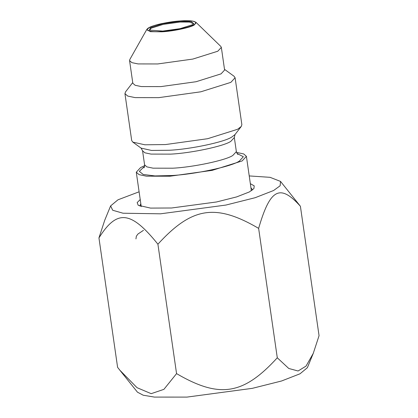 <?xml version="1.0" encoding="UTF-8"?>
<svg xmlns="http://www.w3.org/2000/svg" width="418" height="418" viewBox="0 0 418 418"><rect width="100%" height="100%" fill="white"/><g stroke="black" fill="none" stroke-linecap="round" stroke-linejoin="round"><path stroke-width="0.63" d="M140.218 199.543L137.172 202.589L138.206 205.28L150.527 208.096L171.537 207.997L216.503 201.972L236.645 196.909L249.332 191.956L253.898 188.607L254.212 185.853L250.345 183.674M250.936 187.776L252.367 189.568L252.362 190.07M140.087 206.246L139.946 205.766L140.814 203.65M139.105 191.799L117.98 199.804L110.618 205.902L112.708 210.264L123.049 213.222L160.543 213.812L225.887 205.06L255.168 197.704L273.607 190.509L280.133 185.77L280.535 181.417L270.075 177.331L249.227 175.926M280.535 181.417L300.401 206.262C279.94 183.559 270.117 188.758 258.637 228.369C215.631 203.263 191.935 206.983 157.91 244.196C130.871 210.635 117.003 209.157 98.946 237.91L104.725 220.265L110.618 205.902M98.946 237.91L117.599 367.333L119.882 370.243L137.036 387.679L151.18 393.667L163.913 389.346L176.558 373.619C219.565 398.725 243.26 395.005 277.286 357.792L288.775 368.477L298.081 370.996L306.049 366.09L313.275 353.335L319.054 335.685L300.401 206.262M313.275 353.335L307.382 367.699L300.019 373.791L281.58 380.986L252.3 388.348L186.956 397.1L154.451 397.09L143.233 395.224L137.465 392.183L119.882 370.243M277.286 357.792L258.637 228.369M176.558 373.619L157.91 244.196M144.633 165.648L140.552 167.608L136.284 172.211L139.058 174.635L146.441 176.177L170.037 176.213L212.192 170.361L242.137 160.94L246.406 156.337L243.71 153.944L236.541 152.403M193.409 24.03L193.456 23.648L189.411 22.07L180.017 22.055L163.234 24.385L151.311 28.137L149.613 29.971L149.764 30.315M162.712 31.073L149.336 30.07L150.637 27.546L162.905 23.69L180.174 21.292L190.969 21.459L193.753 23.669L192.254 24.814L179.986 28.675L162.712 31.073M132.731 82.56L125.557 91.845L124.94 93.642L131.701 140.558L132.799 142.11L144.858 144.785L165.465 144.565L207.636 138.708L237.591 129.282L241.249 126.482L241.865 124.684L235.104 77.769L234.007 76.217L224.503 69.336M146.828 29.406L129.82 59.508L129.57 60.615L131.879 62.637L138.034 63.923L157.696 63.954L192.829 59.074L217.778 51.226L221.341 47.391L220.782 46.398L195.974 22.321L194.098 21.402L191.977 20.989C189.166 20.634 185.477 20.607 180.91 20.9L162.461 23.445C157.314 24.531 153.312 25.691 150.449 26.924L146.828 29.406L150.323 31.669L161.886 31.81C172.77 31.308 190.624 27.525 194.349 24.928L195.974 22.321M129.57 60.615L132.83 83.26L135.145 85.282L141.3 86.568L160.961 86.599L196.089 81.719L221.044 73.871L224.602 70.036L221.341 47.391M124.94 93.642L127.72 96.072L135.108 97.613L158.704 97.65L200.875 91.793L230.83 82.372L235.104 77.769M144.429 166.86L143.374 167.425L139.335 171.354L143.196 174.473L154.974 175.921L171.218 175.55C194.051 174.499 231.499 166.563 239.315 161.123L243.339 156.719L237.079 153.511M237.899 154.352C237.68 154.576 237.168 153.667 236.363 151.635L232.8 155.47C225.908 160.266 192.865 167.268 172.718 168.198L153.056 168.167L146.901 166.881L144.591 164.859C144.649 166.275 144.414 167.289 143.881 167.9M144.591 164.859L142.564 150.783L144.874 152.805L151.029 154.09L170.69 154.122C190.838 153.192 223.881 146.196 230.773 141.394L234.331 137.559L236.363 151.635M234.331 137.559L234.979 134.596L231.812 137.026C224.649 142.01 190.315 149.283 169.384 150.25L151.546 150.443L141.106 148.124L142.564 150.783M162.048 31.449C150.548 32.411 143.395 30.326 149.048 27.651C152.695 25.111 170.178 21.407 180.842 20.916C192.343 19.954 199.496 22.039 193.842 24.714C190.195 27.254 172.707 30.958 162.048 31.449M135.939 238.892L136.357 236.207L137.919 234.043L143.484 230.318M246.406 156.337L251.37 190.77M136.284 172.211L141.242 206.638M141.106 148.124L132.799 142.11M234.979 134.596L241.249 126.482"/></g></svg>

